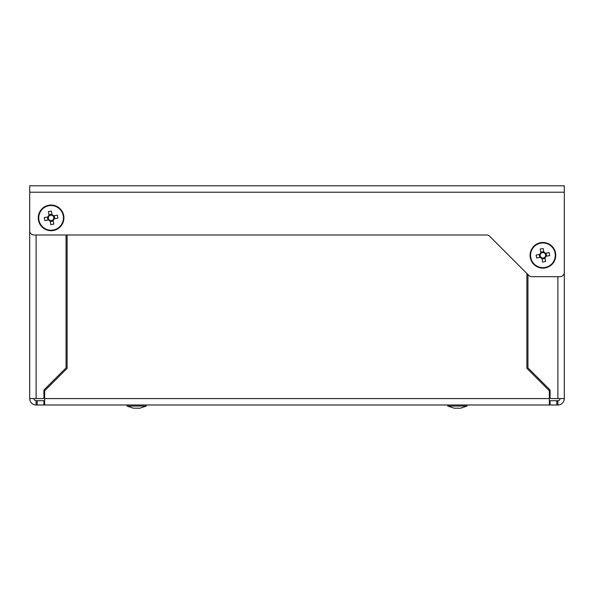 <?xml version="1.0" encoding="UTF-8"?>
<svg xmlns="http://www.w3.org/2000/svg" width="594" height="594" viewBox="0 0 594 594"><rect width="100%" height="100%" fill="white"/><g stroke="black" fill="none" stroke-linecap="round" stroke-linejoin="round"><path stroke-width="0.89" d="M43.911 397.505L43.911 390.02L43.911 397.505A1.069 1.069 0 0 1 42.842 398.574L29.7 398.574L29.7 192.218L564.3 192.218L564.3 272.408A4.277 4.277 0 0 1 560.023 276.685L531.86 276.685A4.277 4.277 0 0 1 528.831 275.43L489.642 236.241A4.277 4.277 0 0 0 486.612 234.986L33.977 234.986A4.277 4.277 0 0 1 29.7 230.71L29.7 185.803L564.3 185.803L564.3 194.787M556.816 404.989L556.816 400.712L557.885 400.712L557.885 404.989L549.331 404.989L549.331 390.778L526.878 368.325L526.878 273.478L527.947 274.547L527.947 367.879L527.947 274.547M146.243 404.989L146.243 406.058L126.997 406.058L126.997 404.989M146.243 406.058L139.828 408.197L133.412 408.197L126.997 406.058M467.003 404.989L467.003 406.058L447.757 406.058L447.757 404.989M467.003 406.058L460.588 408.197L454.172 408.197L447.757 406.058M36.115 400.712L37.184 400.712L37.184 404.989L36.115 404.989L36.115 400.712A2.138 2.138 0 0 1 33.977 398.574M44.669 400.712L37.184 400.712M549.331 400.712L550.089 400.712L550.089 404.989M556.816 400.712L550.089 400.712M549.331 404.989L44.669 404.989L44.669 390.778L67.122 368.325L67.122 234.986M43.911 400.712L43.911 404.989L44.669 404.989M43.911 404.989L37.184 404.989M550.089 390.02L550.089 397.505L550.089 390.02L527.947 367.879M564.3 199.703L564.3 398.574L551.158 398.574A1.069 1.069 0 0 1 550.089 397.505M43.911 390.02L66.053 367.879L66.053 234.986M557.885 276.685L557.885 398.574L551.158 398.574M557.885 404.989A6.415 6.415 0 0 0 564.3 398.574M557.885 400.712A2.138 2.138 0 0 0 560.023 398.574M29.7 398.574A6.415 6.415 0 0 0 36.115 404.989M540.384 257.321L540.956 257.209A2.74 2.74 0 0 0 545.433 256.37A2.74 2.74 0 0 0 541.008 253.341L540.896 252.769A3.237 3.237 0 0 0 539.827 254.336L536.137 255.026A21.154 9.437 -100.6 0 0 536.389 256.526A21.154 9.437 -100.6 0 0 536.694 258.011L540.384 257.321A3.237 3.237 0 0 0 541.951 258.39L542.641 262.08A21.154 9.437 169.4 0 0 545.626 261.523L544.936 257.833A3.237 3.237 0 0 0 546.005 256.266L549.695 255.576A21.154 9.437 79.4 0 0 549.443 254.076A21.154 9.437 79.4 0 0 549.138 252.591L545.448 253.282A3.237 3.237 0 0 0 543.881 252.212L543.191 248.522A21.154 9.437 -10.6 0 0 540.206 249.079L541.008 253.341A2.74 2.74 0 0 0 540.399 254.232L539.827 254.336M540.555 242.694A12.83 12.83 0 0 0 530.308 257.662A12.83 12.83 0 0 0 545.277 267.909A12.83 12.83 0 0 0 555.524 252.94A12.83 12.83 0 0 0 540.555 242.694A12.83 12.83 0 0 1 555.524 252.94A12.83 12.83 0 0 1 545.277 267.909M530.784 257.573A12.34 12.34 0 0 0 545.188 267.434A12.34 12.34 0 0 0 555.048 253.029A12.34 12.34 0 0 0 540.644 243.169A12.34 12.34 0 0 0 530.784 257.573M545.433 256.37L546.005 256.266M545.448 253.282L544.876 253.393M546.614 256.155L546.049 253.17M542.062 258.999L545.047 258.435M540.399 254.232A2.74 2.74 0 0 0 540.956 257.209M539.218 254.447L539.783 257.432M543.985 252.784L543.881 252.212M541.847 257.818L541.951 258.39M544.936 257.833L544.824 257.261M543.77 251.604L540.785 252.168M48.552 219.899L49.124 219.787A2.74 2.74 0 0 0 53.601 218.948A2.74 2.74 0 0 0 49.176 215.919L49.064 215.347A3.237 3.237 0 0 0 47.995 216.914L44.305 217.604A21.154 9.437 -100.6 0 0 44.557 219.104A21.154 9.437 -100.6 0 0 44.862 220.589L48.552 219.899A3.237 3.237 0 0 0 50.119 220.968L50.809 224.658A21.154 9.437 169.4 0 0 53.794 224.101L53.104 220.411A3.237 3.237 0 0 0 54.173 218.844L57.863 218.154A21.154 9.437 79.4 0 0 57.611 216.654A21.154 9.437 79.4 0 0 57.306 215.169L53.616 215.86A3.237 3.237 0 0 0 52.049 214.79L51.359 211.1A21.154 9.437 -10.6 0 0 48.374 211.657L49.176 215.919A2.74 2.74 0 0 0 48.567 216.81L47.995 216.914M48.723 205.272A12.83 12.83 0 0 0 38.476 220.24A12.83 12.83 0 0 0 53.445 230.487A12.83 12.83 0 0 0 63.692 215.518A12.83 12.83 0 0 0 48.723 205.272A12.83 12.83 0 0 1 63.692 215.518A12.83 12.83 0 0 1 53.445 230.487M38.952 220.151A12.34 12.34 0 0 0 53.356 230.012A12.34 12.34 0 0 0 63.216 215.607A12.34 12.34 0 0 0 48.812 205.747A12.34 12.34 0 0 0 38.952 220.151M53.601 218.948L54.173 218.844M53.616 215.86L53.044 215.971M54.782 218.733L54.217 215.748M50.23 221.577L53.215 221.013M48.567 216.81A2.74 2.74 0 0 0 49.124 219.787M47.386 217.025L47.951 220.01M52.153 215.362L52.049 214.79M50.015 220.396L50.119 220.968M53.104 220.411L52.992 219.839M51.938 214.182L48.953 214.746M36.115 398.574L36.115 234.986M549.331 398.574L44.669 398.574"/></g></svg>
